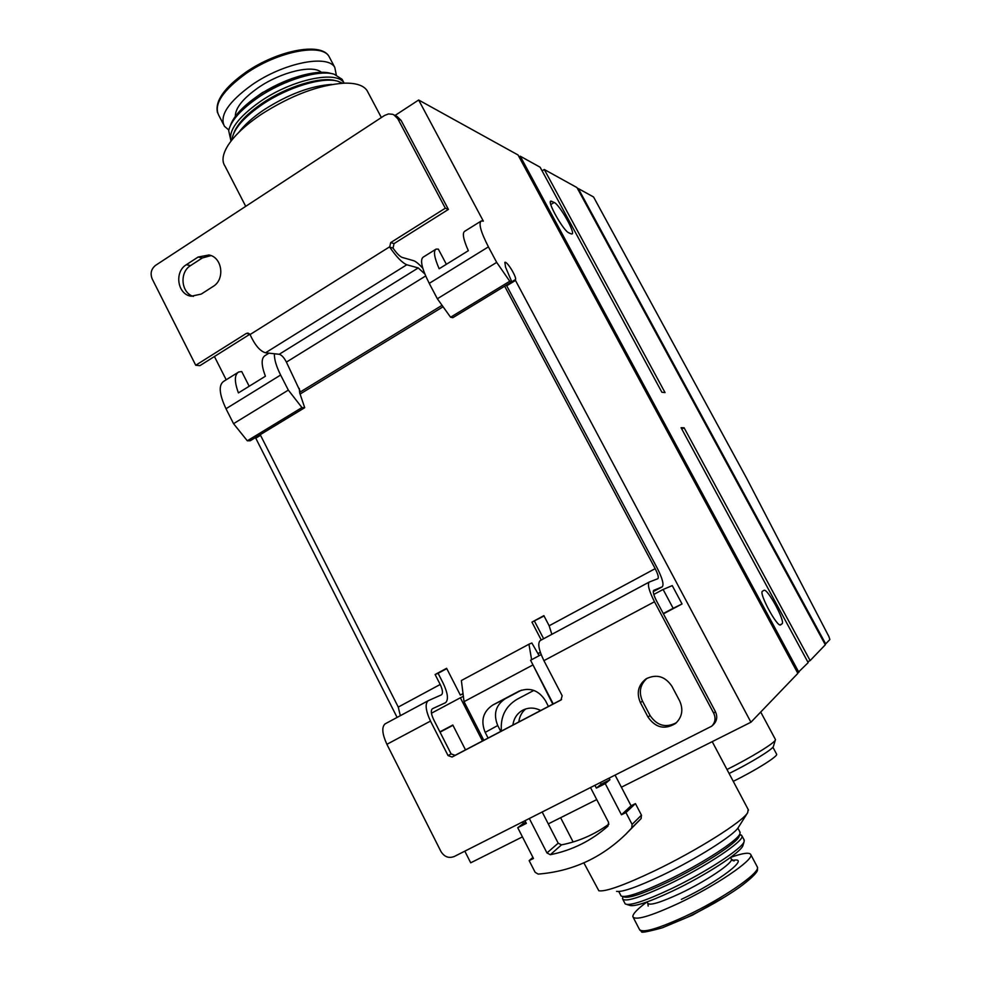 <?xml version="1.0" encoding="UTF-8"?>
<svg xmlns="http://www.w3.org/2000/svg" width="981" height="981" viewBox="0 0 981 981"><rect width="100%" height="100%" fill="white"/><g stroke="black" fill="none" stroke-linecap="round" stroke-linejoin="round"><path stroke-width="1.47" d="M418.666 100.013L483.351 221.154L481.315 220.946C478.36 223.202 480.727 231.835 488.415 246.869L496.693 262.393L509.752 281.253L511.8 281.866L505.558 267.163L504.847 262.332C507.238 260.946 518.017 279.205 515.16 279.806L750.931 722.224L797.86 673.371L518.029 154.973L418.666 100.013L395.061 115.439M750.931 722.224L621.39 787.216M596.742 799.576L548.281 823.893M522.432 836.867L470.708 862.814L464.822 851.177M828.908 636.595L746.541 478.127L593.554 196.973L578.275 188.536L825.671 643.892L829.865 639.538L828.908 636.595M238.861 132.325C244.465 124.857 252.816 117.364 263.901 109.86C288.206 94.311 310.805 85.825 331.713 84.415M681.795 429.065L684.1 427.777L681.059 427.704L808.172 662.629L797.627 672.941M684.1 427.777L810.134 660.593L825.315 644.787L576.963 187.579L544.296 169.505L665.057 392.608L661.868 392.228L540.114 167.199L520.224 156.187L519.072 156.923M663.266 613.542L673.15 608.306L663.107 589.471L653.787 594.449M541.169 654.609L530.574 660.262L553.247 703.929M663.107 589.471L672.255 585.608L682.04 603.965L663.414 613.836M482.48 740.986L460.359 697.785L431.444 713.224M460.359 697.785L463.375 696.387M260.541 435.294L255.771 438.2L397.109 717.418M515.135 280.676L506.711 285.79M440.04 732.145L452.964 725.302M274.386 353.761C274.202 359.267 276.286 366.354 280.627 375.036L288.328 390.107L233.552 423.682L247.31 440.788L250.241 440.763L304.711 407.679L299.708 392.94L299.291 388.439M249.186 386.244L241.706 371.529L238.702 371.995C234.373 374.607 234.275 381.572 238.42 392.903L265.397 376.226C261.142 364.883 261.093 357.967 265.25 355.465L268.941 353.172M237.77 372.572L223.68 381.351C218.407 385.018 219.18 394.141 225.998 408.734L233.552 423.682M288.328 390.107L301.952 407.569L247.31 440.788M301.952 407.569L304.711 407.679M435.503 249.468L423.252 257.096C419.758 259.683 421.744 268.438 429.237 283.362L437.354 298.764L450.573 317.231L452.842 317.697L511.8 281.866M446.367 264.306L438.348 249.149L436.128 249.088C433.21 250.805 434.215 257.365 439.157 268.757L468.342 250.707C463.277 239.315 462.1 232.816 464.81 231.222L480.764 221.289M496.693 262.393L437.354 298.764M509.752 281.253L450.573 317.231M514.964 279.843L511.763 281.792M255.771 437.403L255.771 438.2M214.422 356.52L226.194 379.782M673.15 608.306L682.04 603.965M439.893 731.875L452.817 725.02L465.509 749.876M520.224 156.187L798.877 672.304M571.187 233.87L571.984 233.981C575.847 233.453 559.526 204.551 554.204 202.466L550.844 201.093C546.809 201.473 563.67 231.209 568.821 232.816L571.187 233.87M782.016 623.83C785.793 621.942 767.252 587.619 763.954 590.366L762.531 591.2C758.338 592.463 777.332 627.828 780.631 624.885L782.016 623.83L779.944 624.897M544.296 169.505L542.101 170.878M810.134 660.593L807.731 661.807M825.021 644.223L825.671 643.892M775.321 739.318L775.382 739.932C774.745 742.985 750.723 757.724 726.982 769.509M773.469 746.259L773.42 746.418C772.82 749.288 750.6 762.924 729.104 773.506M776.547 754.058L776.658 754.254C777.97 756.351 755.407 770.502 733.261 781.33M616.571 891.373C622.395 892.281 637.675 886.885 662.408 875.187C696.682 858.816 734.058 835.15 738.337 827.449L738.448 827.265M583.867 862.863L598.851 890.785C605.608 891.901 624.174 885.254 654.572 870.834C696.804 850.601 742.813 821.588 747.694 812.636L748.16 809.46M618.778 891.533L621.12 896.009C625.498 898.02 640.544 892.992 666.246 880.913C701.072 864.359 738.448 840.177 739.993 833.605L739.833 831.827M622.763 896.524L623.732 896.83C628.036 898.804 642.665 893.936 667.62 882.213C701.403 866.162 737.675 842.667 739.208 836.217L739.343 835.751M623.119 896.646L622.469 898.67C624.529 902.495 639.759 897.787 668.147 884.555C705.547 866.824 744.653 840.803 742.004 835.922L740.054 834.672M622.886 899.491L625.253 903.955C629.79 906.052 644.873 901.098 670.514 889.117C705.29 872.649 742.543 848.381 744.15 841.563L743.978 839.662M626.982 904.507L629.164 905.193C633.579 907.217 648.049 902.508 672.561 891.055C705.78 875.334 741.391 852.097 742.96 845.475L743.108 845.021M646.933 901.968C637.442 908.995 632.745 913.887 632.843 916.646C635.075 920.779 650.231 916.377 678.325 903.44C715.296 886.076 753.702 860.006 750.857 854.733C749.815 852.097 743.046 852.992 730.538 857.406M245.716 206.341L225.09 166.28C221.547 161.166 222.552 154.164 228.095 145.262C234.631 135.231 245.63 124.979 261.069 114.483C291.087 95.304 318.862 84.869 344.405 83.152C355.956 82.919 363.51 85.372 367.029 90.51L368.083 92.472M232.006 139.854L232.289 137.745C234.729 127.738 244.649 116.714 262.013 104.685C287.617 87.162 322.896 76.518 337.991 81.276L342.565 83.226M233.797 133.195C237.292 123.9 246.697 113.992 262.013 103.434C286.844 86.438 321.081 76.126 335.784 80.749L336.373 80.883M228.781 129.97L224.477 126.328C219.143 115.819 228.315 101.975 251.994 84.832C283.583 62.821 327.764 54.09 334.791 67.407L336.299 74.924M230.449 125.384C233.736 116.089 242.994 106.169 258.261 95.611C282.589 78.897 316.189 68.817 330.818 73.403L332.412 73.783M230.952 140.835L228.659 130.534C231.136 120.467 240.995 109.443 258.248 97.462C283.73 79.964 318.899 69.418 334.116 74.188L342.099 79.302L342.994 80.994M231.038 141.092C228.279 130.522 238.04 117.315 260.345 101.472C292.485 79.228 337.194 70.031 344.135 83.164L342.099 79.302M640.385 702.58C636.264 692.893 638.177 684.971 646.136 678.815C656.522 673.775 665.13 676.277 671.936 686.308L679.637 700.851C683.549 709.619 682.187 717.16 675.541 723.475C664.762 729.999 655.578 727.865 648 717.062L640.385 702.58L642.494 701.121C638.533 692.071 640.103 684.431 647.202 678.19M504.663 286.207L655.173 568.649C657.969 574.167 658.876 577.502 657.908 578.68L649.226 582.052C647.276 584.32 649.017 590.893 654.474 601.758L713.702 713.212C715.946 718.117 715.284 722.433 711.728 726.173L454.252 856.511C448.746 858.571 444.307 856.879 440.923 851.447L386.894 744.309C382.112 733.776 381.535 726.946 385.165 723.831L428.01 700.826M446.772 668.613L438.102 673.309L443.167 683.217C447.9 693.309 448.685 699.809 445.509 702.715L432.425 708.736C430.634 710.342 431.039 713.96 433.639 719.576L451.101 753.886L455.086 755.333L452.057 757.038L560.96 700.005L562.162 695.737L543.915 660.654C538.741 649.925 537.49 643.242 540.163 640.605L649.091 582.125M452.057 757.038L448.047 755.578L430.5 721.084L386.894 744.309M676.485 722.641C665.915 728.196 657.111 725.817 650.072 715.517L642.494 701.121M711.728 726.173L713.469 724.567C717.001 720.851 717.663 716.547 715.431 711.679L656.51 600.85C653.616 595.075 652.684 591.58 653.714 590.366L662.273 586.81C664.076 584.578 662.371 578.3 657.123 567.95L506.38 285.164M561.573 699.563L455.086 755.333M393.81 114.802L397.783 118.75L445.325 208.205L448.415 209.419L401.106 120.43L397.146 116.494L392.547 114.274L388.501 113.931L384.589 115.439L155.599 265.336C151.184 268.917 150.044 273.454 152.202 278.947L195.734 365.263L199.94 365.631L249.861 334.239M445.325 208.205L390.696 242.589L389.69 247.089C396.324 256.801 402.026 262.687 406.796 264.772L418.249 267.936L279.205 354.288L265.532 352.792C260.124 351.247 254.999 345.251 250.155 334.791L248.009 333.062L246.305 333.442L195.734 365.263M279.205 354.288C281.584 354.889 283.987 357.489 286.403 362.112L300.431 391.873L442.051 305.324M424.847 274.006L418.249 267.936M422.811 268.279C418.936 263.975 415.858 261.437 413.577 260.676L402.051 257.378C399.537 256.262 396.532 253.172 393.038 248.083L389.69 247.089M448.415 209.419L394.031 243.607L393.038 248.083M400.322 715.689L398.261 707.08L260.235 434.693M655.173 568.649L549.152 625.78L543.879 615.651L531.947 622.113L544.038 615.982M463.02 693.604L460.31 695.051L446.613 668.294L435.11 674.523L440.199 684.48L398.261 707.08M540.323 652.267L537.919 653.554M531.947 622.113L541.267 640.017M549.152 625.78L551.837 634.339M430.5 721.084C425.607 710.489 424.847 703.696 428.219 700.704L441.45 694.842C443.13 693.309 442.713 689.851 440.199 684.48M534.486 621.157L543.646 638.741M540.384 652.463L538.017 653.726M186.341 264.711L198.113 257.047L208.965 254.986C222.344 257.218 225.262 279.475 213.085 286.477L201.252 294.079L191.246 296.225C177.512 294.643 173.98 271.933 186.341 264.711L190.596 265.581L202.319 257.966L198.113 257.047M190.596 265.581C179.204 272.264 181.08 292.951 193.392 296.409M211.013 255.612L202.319 257.966M438.102 673.309L435.11 674.523M460.31 695.051L463.044 693.8M548.44 706.443L545.473 700.728C538.716 690.195 529.863 687.031 518.9 691.213L492.805 705.02C483.032 711.605 480.494 720.728 485.178 732.39L488.084 738.055M600.397 782.777L601.132 784.199L609.924 779.76L605.252 783.623L621.451 814.782L631.065 805.781L615.185 775.321M609.924 779.76L609.189 778.35M539.145 655.688L531.861 642.996L528.943 644.223L531.616 659.71M532.278 663.536L552.806 704.162M595.026 785.487L596.374 788.099L605.252 783.623M601.132 784.199L596.374 788.099M528.943 644.223L461.377 680.532L464.038 701.66L483.817 740.287M522.579 822.041L523.302 823.439L517.747 827.719L526.368 823.378L525.056 820.79M517.747 827.719L533.48 858.473L529.151 860.619L535.123 872.293L538.14 874.096C571.874 871.435 601.071 858.167 625.731 834.291L631.739 827.927L632.095 824.408L625.927 812.562L621.451 814.782M625.731 834.291L641.12 818.595L641.464 815.162L635.443 803.611L631.065 805.781M525.657 708.969C521.72 712.292 519.452 716.62 518.839 721.955M521.475 690.146L505.203 698.766C495.638 705.204 493.149 714.119 497.735 725.511L500.764 731.409M542.235 812.121L558.189 843.182L561.488 844.874C578.753 841.44 594.572 834.512 608.931 824.101M529.372 818.608L546.969 852.943L550.329 854.696C571.972 850.38 591.187 840.852 607.975 826.112L608.563 822.372L590.599 787.731M532.548 665.143L464.038 701.66M532.928 857.394L529.151 860.619M635.443 803.611L625.927 812.562M523.302 823.439L525.767 822.201M533.86 690.416L517.159 699.232C505.509 706.21 500.261 716.817 501.414 731.078M540.678 710.514C534.51 707.362 528.477 707.289 522.566 710.293C517.024 713.518 513.799 718.448 512.891 725.069M280.627 375.036L225.998 408.734M488.415 246.869L429.237 283.362M554.204 202.466L550.795 204.575M551.751 201.252L550.366 202.111M647.031 901.931L647.644 903.121C649.299 905.953 660.078 902.765 679.98 893.544C706.001 881.281 733.236 862.937 731.385 859.184L731.127 858.694M681.329 899.381C719.061 881.735 751.875 856.241 732.562 860.435M633.297 917.529L639.293 929.13C641.648 933.507 656.914 929.265 685.069 916.401C722.139 899.123 760.434 872.759 757.43 867.167L757.05 866.456M639.82 930.111L641.586 931.435C640.237 933.152 647.141 931.95 662.31 927.805L686.332 917.738C706.516 908.075 724.162 897.983 739.282 887.449C758.571 873.237 757.59 869.657 757.491 870L757.43 867.167L750.857 854.733M676.117 921.993L692.341 915.187L725.351 896.609M223.337 124.121L218.812 115.366C213.38 104.648 222.479 90.693 246.096 73.489C277.611 51.429 321.866 42.919 329.015 56.469L329.923 58.198M235.317 116.383C235.281 108.069 242.932 98.492 258.273 87.677C281.093 71.871 313.062 64.366 321.376 72.349M257.451 96.163L262.418 92.582L291.97 78.505M654.474 601.758L543.915 660.654M389.555 246.869L250.057 334.558M406.796 264.772L265.532 352.792M425.668 275.955L286.403 362.112M443.069 306.746L300.088 394.055M401.106 120.43L397.783 118.75M715.431 711.679L713.702 713.212M662.187 586.846L653.26 591.617L662.273 586.81M650.072 715.517L648 717.062M451.101 753.886L448.047 755.578M249.566 333.871L246.305 333.442M394.031 243.607L390.696 242.589M519.243 691.041L518.569 691.384M641.12 818.595L631.739 827.927M641.464 815.162L632.095 824.408M497.735 725.511L485.178 732.39M505.203 698.766L492.805 705.02M558.189 843.182L546.969 852.943M561.488 844.874L550.329 854.696M760.716 712.034L775.431 739.527M773.42 746.418L775.382 739.932M772.893 747.215L776.658 754.254M738.337 827.449L747.694 812.636M748.528 810.147L712.218 741.648M573.112 841.98L560.617 817.713M740.165 832.44L737.871 828.111M739.208 836.217L739.993 833.605M622.96 896.585L622.714 897.419M739.711 834.561L741.44 835.113M744.309 840.3L742.004 835.922M742.96 845.475L744.15 841.563M733.04 860.705L734.242 860.889L731.385 859.184L730.477 857.455M648.159 906.052L647.926 903.697M381.364 117.548L367.029 90.51M334.791 67.407L329.015 56.469C321.032 41.705 277.5 50.362 245.863 72.251C224.22 87.677 214.765 101.178 217.524 112.754M649.226 582.052L540.163 640.605M428.219 700.704L385.165 723.831"/></g></svg>
